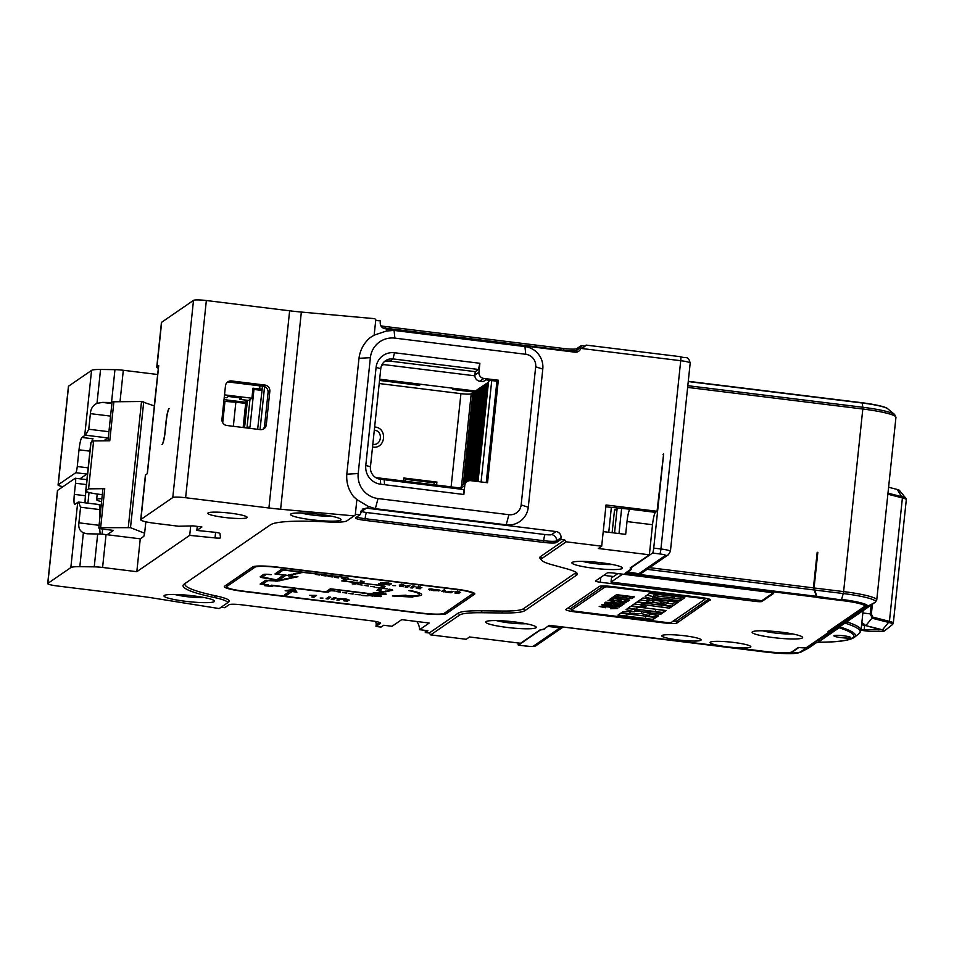 <?xml version="1.0" encoding="UTF-8"?>
<svg xmlns="http://www.w3.org/2000/svg" width="954" height="954" viewBox="0 0 954 954"><rect width="100%" height="100%" fill="white"/><g stroke="black" fill="none" stroke-linecap="round" stroke-linejoin="round"><path stroke-width="1.43" d="M839.365 626.909L829.575 631.727A86.361 10.709 6 0 0 828.68 631.56L864.968 606.625A26.14 3.244 -174 0 0 865.29 606.195A26.14 3.244 -174 0 0 846.281 601.044L818.878 597.657L816.827 596.369L814.072 587.962L817.816 552.366L817.173 552.294L813.428 587.879L649.579 567.666M864.813 605.48L864.741 606.124A25.4 3.148 -174 0 1 864.431 606.553L828.072 631.524A85.8 10.649 6 0 1 829.467 631.798L840.104 626.551L838.113 627.827L839.138 627.78A2.254 1.908 -72.5 0 0 840.569 627.16L838.888 627.172M843.67 635.793A8.467 1.049 6 0 1 850.765 637.582A8.467 1.049 6 0 1 841.034 637.606A8.467 1.049 6 0 1 833.927 635.805A8.467 1.049 6 0 1 843.67 635.793M838.113 627.827L818.103 642.233A2.254 1.503 89.6 0 0 818.353 642.257A2.254 1.503 89.6 0 0 818.604 642.221M816.91 642.495L805.987 647.933A85.8 10.649 6 0 1 798.367 647.432L791.892 651.88A22.574 2.802 -174 0 1 766.193 651.558L549.277 625.335L759.766 651.32M814.704 643.843L808.336 648.183A38.53 4.782 -174 0 0 808.598 648.028L814.704 643.843L806.655 647.885M560.833 539.463L556.349 542.552A11.293 1.395 -174 0 1 543.494 542.397L364.953 520.359A11.293 1.395 -174 0 1 355.484 517.974A11.293 1.395 -174 0 1 355.615 517.783L360.016 514.766L362.58 509.102L366.408 508.148A45.16 5.605 6 0 1 367.815 508.315L556.051 531.545A5.641 5.545 -124.5 0 1 561.012 537.794L560.833 539.463L564.72 539.952L566.199 541.824L541.991 558.448A56.453 7 -174 0 0 541.657 560.308A56.453 7 -174 0 0 552.008 564.732L566.676 568.775A56.453 7 6 0 1 577.027 573.199A56.453 7 6 0 1 576.693 575.059L524.783 610.715A56.453 7 6 0 1 502.317 612.981L482.128 612.73A56.453 7 -174 0 0 459.673 614.996L430.707 634.887L466.196 639.275L469.535 636.974L520.55 643.27L540.131 629.819A33.867 4.198 -174 0 0 544.245 628.793L549.277 625.335M566.199 541.824L601.688 546.201L606.028 504.976L657.044 511.272L655.458 512.358A11.293 1.61 -83 0 0 652.524 524.712L649.364 554.787L630.141 568A33.867 4.198 -174 0 1 630.88 569.001A33.867 4.198 -174 0 1 630.463 569.574L625.073 573.271L818.484 597.49M649.364 554.787L598.349 548.502L601.688 546.201M864.741 606.124A25.4 3.148 -174 0 0 845.638 601.032L818.472 597.681M727.282 646.836A20.499 2.54 -174 0 0 750.619 647.122A20.499 2.54 -174 0 0 733.674 642.447A20.499 2.54 -174 0 0 710.336 642.161A20.499 2.54 -174 0 0 727.282 646.836M802.338 637.964A25.4 3.148 -174 0 0 802.648 637.546A25.4 3.148 -174 0 0 779.537 631.953A25.4 3.148 -174 0 0 752.432 631.81A25.4 3.148 -174 0 0 752.122 632.228A25.4 3.148 -174 0 0 775.232 637.821A25.4 3.148 -174 0 0 802.338 637.964M678.377 639.991A19.76 2.457 -174 0 0 701.107 639.943A19.76 2.457 -174 0 0 684.531 635.769A19.76 2.457 -174 0 0 661.802 635.817A19.76 2.457 -174 0 0 678.377 639.991M710.301 600.09A11.293 1.395 -174 0 0 710.444 599.899A11.293 1.395 -174 0 0 700.975 597.514L612.253 586.567A11.293 1.395 -174 0 0 599.398 586.412L565.972 609.379A11.293 1.395 -174 0 0 565.829 609.57A11.293 1.395 -174 0 0 575.298 611.955L664.02 622.902A11.293 1.395 -174 0 0 676.875 623.057L710.348 599.696M600.758 577.397L600.245 582.238L755.508 601.39L755.663 599.935M600.245 582.238A5.641 0.704 6 0 1 595.511 581.046A5.641 0.704 6 0 1 595.582 580.95L607.197 572.972A5.641 0.704 6 0 1 613.625 573.056L768.876 592.207A5.641 0.704 6 0 1 773.611 593.4A5.641 0.704 6 0 1 773.551 593.495L761.936 601.473A5.641 0.704 6 0 1 755.508 601.39M604.156 569.228A25.4 3.148 6 0 1 571.935 562.812A25.4 3.148 6 0 1 590.24 561.703A25.4 3.148 6 0 1 622.461 568.119A25.4 3.148 6 0 1 604.156 569.228M496.831 625.86A25.4 3.148 6 0 1 485.705 622.032A25.4 3.148 6 0 1 500.242 620.708A25.4 3.148 6 0 1 526.87 623.88A25.4 3.148 6 0 1 536.231 627.35A25.4 3.148 6 0 1 522.685 628.71A25.4 3.148 6 0 1 496.831 625.86M798.868 647.468L792.38 651.999A22.574 2.802 6 0 1 766.682 651.677L763.283 651.2M763.272 651.26L760.517 651.391L765.525 652.011A29.777 3.697 -174 0 0 799.428 652.441L806.643 647.933M805.88 648.004A86.361 10.709 6 0 1 798.868 647.539M584.838 346.063L586.221 345.109L584.933 346.195M668.384 554.751L670.4 551.388A11.293 1.395 -174 0 0 660.931 548.991A4.52 0.644 97 0 1 659.763 553.94A6.773 0.835 -174 0 1 665.367 555.478A4.52 4.436 55.5 0 0 668.384 554.751L641.815 572.996A4.52 4.436 -124.5 0 1 638.786 573.736L627.195 571.816M816.672 596.906L813.428 587.879M627.148 572.293L631.023 569.633A34.427 4.269 -174 0 0 631.441 569.061A34.427 4.269 -174 0 0 630.713 568.047L652.56 553.046A4.52 0.644 -83 0 0 653.728 548.109L663.626 453.961L657.044 511.272M663.018 454.378L663.626 453.961M394.896 338.133L394.074 330.43L524.938 346.576A20.32 19.951 55.5 0 1 542.79 369.091L528.277 507.242L521.158 504.94L535.683 366.789A11.293 11.09 55.5 0 0 525.761 354.28L394.896 338.133A22.574 22.169 55.5 0 0 370.379 357.678L358.203 473.542A22.574 22.169 55.5 0 0 378.034 498.56L508.899 514.707A11.293 11.09 55.5 0 0 521.158 504.94M394.074 330.43L386.453 331.002L374.159 335.164L370.259 337.537C363.856 343.011 360.099 349.927 358.99 358.31L370.379 357.678M301.345 312.053L280.619 509.245A45.16 5.605 6 0 1 268.909 507.993L289.634 310.801A45.16 5.605 -174 0 0 301.345 312.053L374.827 318.696L376.389 320.52A45.16 5.605 6 0 1 380.396 320.914L380.217 322.583C380.205 325.982 381.886 328.057 385.261 328.784A45.16 5.605 6 0 1 386.668 328.951L574.904 352.169A5.641 5.545 -124.5 0 0 581.034 347.28L581.213 345.61L585.088 346.099L582.023 348.532L680.727 360.707A11.293 1.395 6 0 1 690.195 363.104C688.12 355.186 686.188 358.835 680.572 356.713A4.52 0.644 97 0 1 680.727 360.707L660.931 548.991L653.728 548.109M358.203 473.542L346.815 474.174C346.171 482.414 348.425 489.879 353.54 496.569L356.879 499.598L368.029 506.264L375.339 508.685L506.204 524.831A20.32 19.951 55.5 0 0 528.277 507.242M498.322 380.229L487.542 482.736L470.918 480.673A5.641 5.545 55.5 0 0 464.777 485.562L463.847 494.482L380.67 484.215A16.933 16.623 -124.5 0 1 365.787 465.457L376.091 367.409A16.933 16.623 -124.5 0 1 394.491 352.753L479.886 363.283L478.944 372.203A5.641 5.545 55.5 0 0 483.905 378.452L498.322 380.229L496.915 381.195L486.254 482.569M346.815 474.174L358.99 358.31M280.619 509.245L354.101 515.887L356.009 514.373A45.16 5.605 -174 0 1 360.016 514.766M289.634 310.801L206.35 300.522L185.625 497.726L268.909 507.993M231.595 380.944L264.866 385.058A5.641 5.545 -124.5 0 1 269.827 391.307L266.321 424.733A5.641 5.545 -124.5 0 1 260.192 429.622L226.921 425.508A5.641 5.545 -124.5 0 1 221.96 419.259L225.466 385.833A5.641 5.545 -124.5 0 1 231.595 380.944L229.842 382.16A5.641 5.545 -124.5 0 0 227.004 382.554M185.625 497.726A11.293 1.395 -174 0 0 172.781 497.559L193.507 300.367A11.293 1.395 6 0 1 206.35 300.522M147.238 473.756L158.591 365.787A11.293 1.395 6 0 1 158.722 365.597L156.969 366.813A16.933 2.099 -174 0 0 156.766 367.087A16.933 2.099 -174 0 0 158.34 368.172M193.507 300.367L161.655 322.249A16.933 2.099 -174 0 0 161.441 322.524L156.766 367.087M80.553 507.218L78.574 502.042L99.228 504.547L99.896 509.603L80.553 507.218L78.92 522.816C78.228 527.61 79.719 530.949 83.38 532.809L87.017 533.775L97.69 533.99A11.293 1.395 6 0 1 106.049 534.598L140.262 538.819L136.816 571.684L189.703 535.361L215.02 537.925A5.641 0.704 6 0 0 220.541 537.806A5.641 0.704 6 0 0 220.541 537.782L219.957 533.501A5.641 0.704 6 0 0 214.245 532.213L196.846 530.448L201.926 526.966L193.054 525.869L178.756 526.25L154.918 523.305A16.933 2.099 6 0 1 140.715 519.727A16.933 2.099 6 0 1 140.93 519.441L172.781 497.559M140.715 519.727L145.402 475.164A16.933 2.099 6 0 1 145.604 474.877L147.369 473.673L158.722 365.597M169.24 408.515A11.293 1.61 -83 0 0 166.306 420.869L165.137 432.007A11.293 1.61 97 0 1 162.204 444.361L162.025 444.481A11.293 1.61 -83 0 0 164.959 432.126L166.127 420.988A11.293 1.61 97 0 1 169.061 408.634L169.24 408.515M157.684 374.385L154.238 405.915M196.846 530.448L197.275 526.393M189.703 535.361L190.693 525.928M140.262 538.819L143.78 536.41L144.638 533.238L130.507 527.669L100.647 527.669A5.641 0.704 -174 0 0 98.799 527.991A5.641 0.704 -174 0 0 103.533 529.184L113.431 530.412L107.134 534.729M145.831 521.802L144.638 533.238M154.369 405.963L141.514 401.503L113.884 401.777A5.641 0.704 6 0 0 112.035 402.099L107.969 440.796M143.732 401.777L130.507 527.669M228.829 601.736A40.08 4.973 -174 0 0 228.936 601.652A40.08 4.973 -174 0 0 215.485 595.785L214.209 597.502A38.387 4.758 -174 0 1 227.088 603.119A38.387 4.758 -174 0 1 226.98 603.202L219.17 608.569L151.686 597.812A45.16 5.605 6 0 0 140.441 596.226L57.168 585.959A11.293 1.395 -174 0 1 47.7 583.574L57.478 490.547A11.293 1.395 6 0 1 57.61 490.356L75.211 478.264A5.641 0.811 -83 0 1 75.318 478.24L86.409 479.6A5.641 0.811 97 0 1 86.766 481.15M379.549 622.449L376.162 624.775A5.641 5.545 55.5 0 0 375.494 621.448M376.162 624.775L375.983 626.444L381.04 627.076L383.675 625.264L392.034 626.289L401.717 619.647L429.24 623.034L419.557 629.688L427.917 630.713L425.281 632.526L429.217 633.015L430.707 634.887M425.234 630.391A22.574 22.169 -124.5 0 1 425.281 632.526M548.359 625.967L544.841 628.376M548.311 626.444L559.962 627.887A4.52 4.436 55.5 0 0 563.11 627.064M759.634 651.045L760.517 651.391L759.634 651.045M581.213 345.61L576.717 348.699A11.293 1.395 6 0 1 563.874 348.532L385.321 326.506A11.293 1.395 6 0 1 380.884 325.839M680.488 356.736A4.52 0.644 97 0 1 680.572 356.713L586.221 345.109M603.226 531.605L625.669 534.371L627.016 521.564A11.293 1.61 97 0 1 629.95 509.209L605.838 506.812M618.979 533.548L621.591 508.756M611.359 507.492L608.747 532.284M243.139 427.511L245.774 402.445M246.156 400.155L245.929 402.326L244.558 403.28L235.865 402.206L233.336 426.307M379.525 380.431L419.438 385.344L419.867 384.152M452.84 388.218L452.709 389.459L473.78 392.058M404.878 481.174L405.367 479.29L405.164 481.21M436.467 485.073L436.765 482.283L403.745 478.216M475.354 390.997L379.656 379.191M433.998 484.763L434.201 482.843L405.367 479.29M617.083 508.196A51.933 7.405 97 0 1 614.805 509.961A51.933 7.405 97 0 1 614.531 509.889L612.122 532.702M614.543 533L617.155 508.208M496.915 381.195L485.824 379.835L483.177 381.648L479.85 381.23A5.641 5.545 55.5 0 1 474.901 374.982L475.247 371.643L389.852 361.101A11.293 11.09 55.5 0 0 383.973 361.995M467.126 481.591L463.084 484.382A5.641 5.545 55.5 0 0 460.734 488.341L464.777 485.562M460.651 489.152L460.734 488.341M474.877 375.828L383.544 364.559L381.373 366.062M382.029 364.583A5.641 5.545 -124.5 0 1 383.544 364.559M375.721 477.572L460.77 488.066M478.037 481.555L488.484 382.149L489.438 380.276M481.078 481.937L491.727 380.563M488.448 382.53L487.232 382.995L476.893 481.412M487.196 383.377L485.98 383.83L475.748 481.269M485.944 384.212L484.727 384.677L474.591 481.138M484.692 385.058L483.475 385.523L473.446 480.995M483.439 385.905L482.223 386.37L472.302 480.852M482.187 386.74L480.971 387.205L471.145 480.709M480.935 387.586L479.719 388.051L469.988 480.637M479.683 388.433L478.467 388.898L468.808 480.828M478.431 389.28L477.215 389.745L467.591 481.317M477.179 390.114L475.963 390.58L466.339 482.14M475.927 390.961L474.71 391.426L465.087 482.998M474.675 391.808L473.458 392.273L463.835 483.857M473.422 392.654L471.228 393.775A9.027 1.121 6 0 1 460.925 393.644L379.203 383.532M436.717 485.097L436.765 482.283M437.027 482.104L403.769 477.99L403.459 480.995M374.636 426.987L374.886 427.01C387.813 427.988 385.583 449.274 372.775 447.068L372.525 447.032M463.298 484.227L472.922 392.631M464.55 483.368L474.174 391.784M465.802 482.509L475.426 390.949M467.055 481.651L476.678 390.103M468.295 480.995L477.93 389.256M469.487 480.685L479.182 388.409M470.656 480.649L480.434 387.574M471.801 480.792L481.687 386.728M472.957 480.935L482.939 385.881M474.102 481.066L484.191 385.034M475.247 481.21L485.443 384.2M476.404 481.353L486.695 383.353M477.549 481.496L487.947 382.506M372.787 444.302C381.815 445.947 383.413 430.779 374.266 430.182M379.561 380.169L419.76 385.13M223.844 401.312L235.865 402.206M245.929 402.326L224.023 399.631M222.723 422.753L224.965 401.455M244.558 427.69L247.432 400.31M262.04 390.448L253.955 389.447L252.75 390.281M262.493 386.191L257.64 429.3M253.955 389.447L250.091 426.211A5.641 5.545 -124.5 0 1 249.447 428.286M252.882 389.041L259.679 389.876A9.027 1.121 -174 0 0 262.076 390.138M224.25 397.448L226.48 397.723L228.328 396.459L241.636 398.092L239.788 399.368L248.66 400.453L251.916 398.223L252.965 388.195L259.619 389.017L259.953 385.869M262.195 389.053L259.619 389.017M224.524 394.849L251.916 398.223M239.788 399.368L239.943 397.89M264.866 385.058L263.113 386.263L229.842 382.16M263.113 386.263A5.641 5.545 -124.5 0 1 268.074 392.511L264.556 425.937A5.641 5.545 55.5 0 1 263.03 429.217M246.967 427.988L249.96 399.571M452.709 389.459L453.126 388.254M474.102 391.832L453.031 389.232M376.091 367.409L380.765 368.697L370.462 466.744A11.293 11.09 -124.5 0 0 380.372 479.254L463.549 489.509L463.847 494.482M380.765 368.697A11.293 11.09 -124.5 0 1 393.024 358.931L478.419 369.46L479.886 363.283M475.247 371.643L478.419 369.46M157.541 374.493L123.316 370.271A11.293 1.395 6 0 0 114.957 369.651L100.552 369.472A22.574 2.802 6 0 0 91.56 370.39L68.569 386.179A11.293 1.395 6 0 0 68.426 386.37L58.063 484.966A11.293 1.395 -174 0 0 62.988 486.659M111.988 402.528A11.293 1.395 6 0 0 111.511 402.528L102.424 402.409L96.986 403.339L100.552 369.472M113.884 401.777L109.782 440.772L93.611 440.939L90.964 442.751L85.932 490.654A15.801 1.956 -174 0 0 85.741 490.916A15.801 1.956 -174 0 0 99.001 494.267L102.305 494.673M85.741 490.916L90.773 443.014A15.801 1.956 6 0 1 90.964 442.751M141.514 401.503L128.289 527.395M85.932 490.654L88.579 488.842L104.749 488.675A5.641 0.704 6 0 0 102.901 488.997L98.799 527.991M88.579 488.842L93.611 440.939M102.638 529.065L102.09 534.204M100.444 512.405L99.848 512.334M99.848 512.119L100.468 512.167M100.766 509.257L99.908 509.126M99.538 505.024A16.933 2.099 6 0 1 101.207 505.143M101.565 501.661A16.933 2.099 6 0 1 96.628 499.622A16.933 2.099 6 0 1 101.887 498.656M101.064 506.479A6.773 0.835 -174 0 0 99.788 506.467M99.872 507.695A6.773 0.835 -174 0 0 100.909 507.898M85.824 491.978L88.293 492.288M79.981 478.813L86.886 474.066L75.795 472.695L58.206 484.787A11.293 1.395 -174 0 0 58.063 484.966M75.795 472.695A5.641 0.811 -83 0 0 77.262 466.518L79.015 449.811A11.293 1.61 97 0 1 81.949 437.457L84.715 435.561A22.574 2.802 -174 0 1 85.598 435.203L88.746 429.24L108.923 431.721M87.768 471.622A5.641 0.811 97 0 1 86.886 474.066M81.949 437.457L93.039 438.828A11.293 1.61 -83 0 0 91.608 442.31M108.315 437.504L103.807 440.831M110.557 416.123L90.391 413.642L88.746 429.24M90.391 413.642C90.713 408.717 92.92 405.283 96.986 403.339M99.633 528.456L100.194 534.073M99.896 509.603L99.729 519.203M83.38 532.809L79.826 566.676L94.231 566.855L97.69 533.99M78.574 502.042A22.574 2.802 -174 0 0 77.691 502.412L74.925 504.308A11.293 1.61 97 0 1 74.71 504.368A11.293 1.61 97 0 1 74.34 494.375L85.431 495.746A11.293 1.61 -83 0 0 85.097 502.806M79.826 566.676A22.574 2.802 -174 0 0 70.834 567.582L47.843 583.383A11.293 1.395 -174 0 0 47.7 583.574M85.896 491.238L85.431 495.746M75.318 478.24A5.641 0.811 -83 0 1 75.509 483.237L74.34 494.375M214.209 597.502A90.32 11.21 6 0 1 183.907 584.277A90.32 11.21 6 0 1 184.158 584.098L270.471 524.807A90.32 11.21 6 0 1 327.031 521.91A31.613 3.923 -174 0 0 346.815 520.884L354.101 515.887M136.816 571.684L102.591 567.463A11.293 1.395 -174 0 0 94.231 566.855M340.721 520.133A25.4 3.148 6 0 1 313.616 519.99A25.4 3.148 6 0 1 290.505 514.409A25.4 3.148 6 0 1 290.815 513.979A25.4 3.148 6 0 1 317.921 514.123A25.4 3.148 6 0 1 341.031 519.715A25.4 3.148 6 0 1 340.721 520.133M185.314 601.27A25.4 3.148 -174 0 0 214.543 601.199A25.4 3.148 -174 0 0 193.233 595.833A25.4 3.148 -174 0 0 164.016 595.892A25.4 3.148 -174 0 0 185.314 601.27M244.164 515.732A19.76 2.457 6 0 1 247.158 517.39A19.76 2.457 6 0 1 227.255 517.76A19.76 2.457 6 0 1 207.865 513.252A19.76 2.457 6 0 1 220.624 512.298A19.76 2.457 6 0 1 242.173 515.196A19.76 2.457 -174 0 1 244.164 515.732M564.72 539.952L540.501 556.576A58.146 7.215 -174 0 0 540.155 558.484L541.657 560.308M575.87 572.245A54.76 6.797 6 0 1 575.202 573.175L523.293 608.831A54.76 6.797 6 0 1 501.506 611.037L481.317 610.787A58.146 7.215 -174 0 0 458.182 613.124L429.217 633.015M375.983 626.444L380.479 623.367A11.293 1.395 -174 0 0 380.61 623.177A11.293 1.395 -174 0 0 371.142 620.792L241.946 604.848A11.293 1.395 -174 0 0 229.103 604.693L224.703 607.71A45.16 5.605 -174 0 1 221.185 607.185M215.485 595.785A88.627 10.995 6 0 1 185.195 583.383M474.52 594.259A22.574 2.802 -174 0 0 474.794 593.889A22.574 2.802 -174 0 0 455.857 589.107L278.425 567.225A22.574 2.802 -174 0 0 252.715 566.903L224.56 586.245A22.574 2.802 -174 0 0 224.285 586.615A22.574 2.802 -174 0 0 243.222 591.397L420.666 613.279A22.574 2.802 -174 0 0 446.365 613.601L474.52 594.259L474.603 593.46M375.339 508.685L378.034 498.56M416.826 621.507A14.107 13.857 -124.5 0 1 419.557 629.688M472.564 593.543L473.601 592.828M225.716 585.446A22.574 2.802 -174 0 0 226.647 585.839M472.683 592.434L472.552 593.65A20.32 2.516 -174 0 1 472.302 593.984L444.147 613.327A20.32 2.516 -174 0 1 421.012 613.04L243.58 591.146A20.32 2.516 -174 0 1 226.539 586.853A20.32 2.516 -174 0 1 226.778 586.507L254.933 567.177L255.028 566.271M472.552 593.65A20.32 2.516 -174 0 0 455.511 589.345L278.067 567.463A20.32 2.516 -174 0 0 254.933 567.177M296.921 592.16L294.858 589.19L285.174 590.705L289.825 591.277L284.495 594.95L286.713 595.213L292.043 591.552L296.921 592.16M408.622 595.964L405.736 595.177L392.38 595.976L412.855 597.109L409.97 596.322A29.24 3.625 -174 0 0 421.656 594.664A29.24 3.625 -174 0 0 410.172 590.514L408.813 590.598A26.986 3.351 -174 0 1 419.414 594.425A26.986 3.351 -174 0 1 408.622 595.964M313.866 597.252L316.513 595.439L309.418 595.356L313.89 595.582L311.827 597.001L313.866 597.252L314.069 595.308M320.246 598.039L322.941 598.075L320.246 598.039M389.828 584.993L381.672 583.979L391.402 583.884L386.954 582.739L380.789 582.596L389.315 583.621L378.523 583.848L389.828 584.993M391.426 583.705L390.532 583.347M388.803 583.001L389.315 583.621M392.845 585.613L395.54 585.649L392.845 585.613M403.482 586.686L401.598 586.4L402.791 585.494L405.104 585.577L403.041 585.327L403.709 584.862L399.261 585.064L400.763 585.243L399.523 586.293L403.482 586.686M401.598 586.4L401.837 584.766M407.465 585.577L409.874 585.577L407.465 585.577M405.2 587.139L407.239 587.39L409.147 586.078L407.108 585.828L405.2 587.139M410.303 587.771L412.343 588.022L414.978 586.209L412.939 585.959L410.303 587.771M420.261 588.761L418.377 588.463L421.883 587.64L419.832 587.39L420.499 586.937L416.051 587.127L417.542 587.318L416.302 588.368L420.261 588.761M418.591 586.209L418.615 586.829M428.62 589.25L433.271 590.633L439.937 590.621L431.268 588.94L428.62 589.25L429.431 589.954L429.527 588.988M439.973 590.323L439.067 589.942M449.251 592.565L451.075 592.792L452.983 591.48L446.067 591.993L443.98 591.504L445.256 590.526L443.216 590.276L441.845 591.313L449.251 592.565M444.206 589.25L444.29 590.407M459.017 593.543L457.145 593.245L458.337 592.351L460.639 592.422L458.588 592.172L459.256 591.718L454.808 591.909L456.31 592.1L455.07 593.149L459.017 593.543M457.145 593.245L457.371 591.611M326.077 598.766L328.116 599.017L330.764 597.204L328.713 596.954L326.077 598.766M333.566 597.848L335.975 597.848L333.566 597.848M331.3 599.41L333.34 599.661L335.248 598.349L333.208 598.098L331.3 599.41M336.941 600.102L344.835 598.921L337.048 598.563L338.598 598.957L336.941 600.102M347.65 601.187L345.777 600.901L346.97 599.994L349.271 600.078L347.22 599.827L347.888 599.362L343.44 599.565L344.943 599.744L343.702 600.793L347.65 601.187M345.777 600.901L346.016 599.267M301.631 571.995L281.347 569.514L274.943 573.95L283.6 575.071L275.599 580.569L265.701 580.27L260.168 584.075L265.82 584.766L264.532 585.649L272.081 586.579L273.357 585.696L322.595 591.778A5.533 0.692 -174 0 0 328.892 591.85L330.621 590.669L334.985 591.027L330.978 590.419L332.576 589.322L368.28 593.734A5.533 0.692 -174 0 0 374.576 593.805L376.21 593.734A10.387 1.288 -174 0 0 379.287 594.199A11.973 1.479 -174 0 1 378.309 594.592L380.002 594.914A14 1.741 -174 0 0 381.302 594.437L385.988 594.414A10.613 1.312 -174 0 0 386.12 594.247A10.613 1.312 -174 0 0 384.367 593.316L381.862 592.625A14 1.741 -174 0 0 382.936 592.088A14 1.741 -174 0 0 379.358 590.526L382.399 588.439L387.3 588.88L382.471 588.391L384.963 586.674A5.533 0.692 -174 0 0 385.034 586.591A5.533 0.692 -174 0 0 380.396 585.422L344.68 581.01L347.292 579.209L351.943 579.627L347.554 579.042L348.353 578.482A5.533 0.692 -174 0 0 348.425 578.398A5.533 0.692 -174 0 0 343.786 577.218L301.631 571.995M360.588 581.976L358.978 582.345L362.997 582.345L360.588 581.976M389.399 590.24L387.789 590.598L391.498 590.562L389.399 590.24M369.925 594.581L367.254 595.177L370.534 595.69A10.387 1.288 -174 0 0 372.668 596.095L373.479 595.916A8.133 1.014 -174 0 1 372.37 595.701L370.903 595.153L371.714 594.974A14 1.741 -174 0 0 372.358 595.01L371.488 594.688A11.973 1.479 -174 0 1 369.925 594.581M360.648 580.95L363.808 582.167A5.533 0.692 -174 0 0 364.178 581.964A5.533 0.692 -174 0 0 360.648 580.95M360.147 594.843L355.15 594.39L360.147 594.843M380.622 595.701L377.212 594.724A11.973 1.479 -174 0 1 373.515 594.783L374.385 595.093A14 1.741 -174 0 0 377.271 595.117L381.135 595.976A10.613 1.312 -174 0 0 380.622 595.701M380.658 596.667A10.613 1.312 -174 0 0 381.35 596.286A10.613 1.312 -174 0 0 381.361 596.274L379.108 596.071A8.359 1.037 -174 0 1 378.559 596.345L374.767 596.405A10.387 1.288 -174 0 0 375.292 596.477L380.706 596.214M392.309 590.383A5.533 0.692 -174 0 0 392.666 590.18A5.533 0.692 -174 0 0 389.399 589.202L388.588 589.381L390.21 590.061L392.356 589.906M361.435 595.344A5.533 0.692 -174 0 0 368.542 595.678L361.435 595.344M389.089 591.098L385.38 591.134L389.089 591.098M386.668 591.635L382.959 591.683L386.668 591.635M357.428 580.759L353.23 580.127L357.464 580.461M353.052 594.068L348.854 593.436L353.087 593.77M346.767 593.114L342.569 592.482L346.791 592.816M340.471 592.16L336.285 591.528L340.506 591.862M265.653 574.821L262.433 577.075L275.551 579.662L265.868 578.267A6.773 0.835 -174 0 1 260.192 576.836A6.773 0.835 -174 0 1 260.263 576.717L263.435 574.546A6.773 0.835 -174 0 1 271.151 574.642L265.713 574.272M294.583 589.608L295.203 589.691M286.713 595.213L286.915 593.281M294.547 589.238L294.381 591.563L288.502 590.836L293.343 590.073L293.415 589.417M288.502 590.836L288.573 590.168M293.343 590.073L294.381 591.563M419.498 593.579A29.24 3.625 -174 0 0 420.356 593.4M399.01 596.035L405.939 595.63L409.457 596.62L399.058 595.57M409.457 596.62L409.528 595.964M402.791 585.494L402.862 584.814M407.239 587.39L407.394 585.863M412.343 588.022L412.533 586.233M419.581 587.569L419.641 586.889M430.719 589.512L437.826 590.383L431.172 590.013M437.373 589.572L437.826 590.383M451.075 592.792L451.23 591.265M458.337 592.351L458.409 591.671M328.116 599.017L328.307 597.228M333.34 599.661L333.495 598.134M338.968 600.352L339.147 598.587M340.626 599.207L340.709 598.468M346.97 599.994L347.041 599.315M347.673 577.957L347.554 579.042M347.399 579.245L347.542 577.921M347.435 577.885L347.292 579.209M344.68 581.01L345.265 578.541L341.46 578.041L344.907 578.792L341.782 580.938L380.074 585.374M345.908 577.54L345.813 578.172L346.541 577.671M382.626 586.483L382.471 588.391M382.649 586.209L382.399 588.439M379.358 590.526L379.561 588.57M381.862 592.625L381.994 591.337M380.002 594.914L380.097 594.02M375.113 593.436L375.208 592.541M331.145 588.868L330.978 590.419M330.823 588.821L330.621 590.669M272.081 586.579L272.212 585.279M277.876 579.006L277.674 580.938L280.846 580.521L278.747 580.199L286.164 575.107L277.232 574.165L283.219 570.039L343.13 577.146M383.961 593.197L383.878 594.008A8.359 1.037 -174 0 1 383.77 594.151L381.338 594.151A8.133 1.014 -174 0 1 377.712 593.674L375.959 592.863A14 1.741 -174 0 0 380.694 592.792L382.578 592.828M380.694 592.792L380.777 592.076M383.878 594.008A8.359 1.037 -174 0 0 382.53 593.281M345.849 578.112L343.106 577.42M322.595 591.778L326.34 591.54L330.37 588.773L368.638 593.495L372.358 593.531L373.885 592.494A11.973 1.479 -174 0 0 380.908 591.874A11.973 1.479 -174 0 0 376.997 590.347L380.229 588.117L376.007 587.473L380.61 587.867L382.781 586.352L380.038 585.661M322.619 591.492L271.496 585.184L270.232 586.054L267.12 585.673L268.384 584.802L262.732 584.098L267.8 580.628L277.674 580.938M289.277 575.536L286.82 575.381L289.3 575.262M296.145 577.11L294.047 576.788L295.823 576.395L297.91 576.717L296.145 577.11L296.217 576.454M355.389 584.039L352.169 583.86L355.401 583.908M292.639 576.323L288.716 576.013L292.675 575.918M357.953 584.432L362.138 585.064L357.953 584.432M364.237 585.386L368.435 586.018L364.237 585.386M370.534 586.34L374.719 586.972L370.534 586.34M358.167 583.419L354.149 583.419L358.167 583.419M338.563 577.897L334.365 577.265L338.587 577.599M332.266 576.943L328.081 576.311L332.302 576.645M325.982 575.989L321.784 575.357L326.018 575.691M319.697 575.035L315.5 574.403L319.721 574.737M302.12 572.674L298.411 572.722L302.12 572.674M299.699 573.211L295.99 573.259L299.699 573.211M297.29 573.748L293.582 573.795L297.29 573.748M294.869 574.296L291.161 574.332L294.869 574.296M292.449 574.833L288.74 574.868L292.449 574.833M295.346 577.289L291.638 577.325L295.346 577.289M292.926 577.826L289.217 577.874L292.926 577.826M290.505 578.362L286.796 578.41L290.505 578.362M288.096 578.899L284.387 578.947L288.096 578.899M285.675 579.448L281.967 579.483L285.675 579.448M283.255 579.984L279.558 580.02L283.255 579.984M278.95 578.267L278.747 580.199M279.236 580.879L279.295 580.282M278.234 578.756L278.031 580.7M277.256 579.424L277.054 581.368M275.837 581.213L275.921 580.342M262.732 584.098L262.934 582.167M267.12 585.673L267.227 584.659M356.557 583.788L356.617 583.192M300.51 573.032L300.57 572.436M295.668 574.117L295.74 573.521M293.26 574.654L293.319 574.058M290.839 575.19L290.898 574.594M293.725 577.647L293.796 577.051M291.316 578.184L291.375 577.587M286.486 579.269L286.546 578.673M284.065 579.805L284.125 579.209M281.645 580.342L281.716 579.746M361.387 582.703L361.459 582.107M389.888 590.92L389.947 590.323M370.534 595.69L370.653 594.64M369.782 595.403L369.866 594.592M369.353 595.499L369.436 594.688M379.024 595.785L379.096 595.129M387.467 591.456L387.539 590.86M385.058 591.993L385.118 591.397M301.142 512.966A18.627 2.313 -174 0 0 330.919 516.09M174.654 594.449A18.627 2.313 -174 0 0 204.43 597.586M540.679 629.759L518.463 645.154A4.52 0.644 -83 0 1 518.38 645.178A4.52 0.644 -83 0 1 518.105 642.96M540.668 629.902A34.427 4.269 -174 0 0 544.794 628.865M817.173 552.294L817.793 552.557M762.759 630.797A18.627 2.313 -174 0 0 792.535 633.921M708.87 599.005L677.101 620.827A11.293 1.395 6 0 1 672.904 621.281M571.553 609.129A11.293 1.395 6 0 1 567.63 608.235M603.596 585.959L571.744 607.829A5.641 0.704 -174 0 0 571.684 607.925A5.641 0.704 -174 0 0 571.732 608.032M700.093 598.122L611.371 587.175A5.641 0.704 -174 0 0 604.943 587.092L571.518 610.059A5.641 0.704 -174 0 0 571.446 610.155A5.641 0.704 -174 0 0 576.18 611.347L664.902 622.294A5.641 0.704 -174 0 0 671.33 622.378L704.756 599.41A5.641 0.704 -174 0 0 704.827 599.315A5.641 0.704 -174 0 0 700.093 598.122L700.164 597.419M619.098 602.284C633.575 602.558 602.034 598.85 614.412 601.736L608.02 600.412L617.679 600.483L626.516 602.487L619.289 602.689L622.926 602.117L623.022 601.282M611.526 600.042L611.442 600.829L614.412 601.736M663.173 612.54L666.095 610.536L630.94 606.195L628.03 608.199L663.173 612.54L663.543 610.226M645.119 596.477L649.662 593.34L684.817 597.681L680.011 600.972L680.238 598.742L682.265 597.359M645.119 596.453C645.309 597.18 647.814 597.943 652.631 598.754L652.87 596.524L653.872 596.644M680.011 600.972L669.052 600.781L652.631 598.754M678.127 602.272L642.948 597.943L637.248 601.855L650.342 603.477L651.725 602.523L646.848 601.914L649.102 600.364L654.086 600.984L652.119 602.344L660.108 603.322L662.076 601.974L667.955 602.701L665.701 604.24L659.929 603.536L658.546 604.49L672.403 606.195L678.127 602.272M671.95 606.505L636.771 602.189L631.405 605.873L644.499 607.483L646.013 606.446L641.124 605.85L642.96 604.586L669.541 608.163L671.95 606.505M661.11 614.042L662.803 612.885L654.599 611.872L643.521 612.11L635.209 610L635.877 609.546L627.672 608.533L626.015 609.666L634.434 611.824L623.117 611.562L621.364 612.778L629.676 613.804L641.35 613.553L649.137 615.616L648.422 616.117L656.626 617.119L658.403 615.902L650.079 613.768L661.11 614.042L661.253 612.695M653.144 619.432L656.054 617.429L620.899 613.088L618.001 615.08L653.144 619.432L653.514 617.107M610.465 608.306C625.073 608.521 592.672 604.812 605.647 607.758L599.195 606.434L608.843 606.505L617.727 608.497L610.643 608.724L614.293 608.127L614.376 607.34M602.57 606.064L602.487 606.804L605.647 607.758M601.819 604.908L619.456 607.078L601.819 604.908M620.732 606.195L622.211 605.182L604.359 602.976L611.097 604.466L601.795 604.741L614.936 606.136L620.732 606.195L620.863 605.015M611.097 604.466L610.429 604.657M634.327 596.858L616.582 594.676L614.436 596.155L617.31 596.5L618.967 595.368L623.737 595.952L622.235 596.989L625.12 597.335L626.623 596.31L630.94 596.846L629.366 597.931L632.24 598.289L634.327 596.858M614.078 596.393L612.253 597.645L615.127 598.003L616.463 597.085L631.822 598.575L614.078 596.393M629.712 600.03L611.967 597.836L609.821 599.315L612.706 599.672L614.352 598.54L619.122 599.124L617.632 600.149L620.517 600.507L622.008 599.482L626.337 600.018L624.751 601.103L627.637 601.461L629.712 600.03M624.715 603.465L605.48 602.201L620.458 604.049L619.563 604.669L622.437 605.027L624.715 603.465M657.747 609.618L663.4 610.31M655.565 611.12L655.708 609.749M636.819 608.807L637.01 606.947M636.235 609.201L636.592 606.899M630.821 606.279L636.473 606.982M669.052 600.781L669.195 599.374M673.393 598.873L680.238 598.742M646.943 595.201L652.87 596.524M654.062 594.95L655.97 593.591M654.05 594.914L653.812 597.144L657.127 597.908L672.606 599.41L674.49 598.11L655.732 595.809L653.836 597.121L654.074 594.891M655.732 595.809L655.911 594.115M674.49 598.11L674.633 596.787M672.403 606.195L672.642 603.965L675.575 601.95M667.096 603.286L672.642 603.965M667.955 602.701L668.086 601.402M662.076 601.974L662.207 600.674M660.108 603.322L661.146 600.543M654.158 600.328L660.335 601.092M654.086 600.984L654.229 599.696M649.102 600.364L649.269 598.718M646.848 601.914L647.086 599.684L648.613 598.647M650.342 603.477L650.449 602.368M640.039 599.947L646.967 600.805M669.541 608.163L669.744 606.243M661.706 606.899L661.849 605.551M642.96 604.586L643.127 602.964M641.124 605.85L641.362 603.62L642.436 602.88M644.499 607.483L644.618 606.279M634.195 603.954L641.231 604.824M650.079 613.768L650.234 612.253M656.626 617.119L656.805 615.497M649.316 613.971L652.286 614.328M649.137 615.616L649.376 613.386L644.618 612.134M641.35 613.553L641.553 611.609M630.367 613.327L630.534 611.729M634.505 611.18L640.337 611.299M629.676 613.804L629.902 611.717M634.434 611.824L634.672 609.594L633.206 609.212M647.718 616.511L653.371 617.202M645.536 618.013L645.679 616.642M626.79 615.7L626.981 613.839M626.206 616.093L626.563 613.792M620.792 613.172L626.444 613.863M613.505 605.313L618.943 605.182L613.494 605.063L613.589 604.12M632.24 598.289L632.419 596.632M625.12 597.335L625.287 595.749M617.31 596.5L617.488 594.783M615.127 598.003L615.282 596.536M627.637 601.461L627.804 599.792M620.517 600.507L620.684 598.921M612.706 599.672L612.885 597.955M622.437 605.027L622.628 603.202M603.751 575.334L613.541 576.538M761.936 601.473L762.019 600.579A5.641 0.704 6 0 1 761.733 600.686L611.025 582.095L622.58 574.153M762.019 600.579L773.038 593.018M611.025 582.095L611.454 577.969L617.858 573.581M582.572 561.369A18.627 2.313 -174 0 0 612.349 564.494M496.342 620.589A18.627 2.313 -174 0 0 526.119 623.725M861.057 630.2A9.027 1.121 -174 0 0 872.373 631.333L881.46 631.298A9.027 1.121 -174 0 0 884.489 630.904A9.027 1.121 -174 0 0 882.498 629.819L865.874 625.597L879.803 629.628L861.116 629.652M864.324 625.609A11.293 7.429 -90.3 0 1 861.689 624.143M884.489 630.904L892.574 624.465A16.456 2.039 -174 0 0 892.694 624.333A16.456 2.039 -174 0 0 888.937 622.497L872.314 618.275L870.239 613.827L871.169 605.074M862.869 612.993L871.36 614.018L872.385 604.24M887.864 494.22L902.401 497.905A16.933 2.099 6 0 1 906.288 499.586A16.933 2.099 6 0 1 906.3 499.693L893.326 623.129A16.933 2.099 -174 0 0 889.426 621.352L872.803 617.131L871.36 614.018M887.983 493.17L902.15 496.772A16.456 2.039 6 0 1 905.847 498.238A16.456 2.039 6 0 1 905.93 498.393L906.288 499.586M905.847 498.238L899.276 490.249A9.027 1.121 -174 0 0 897.249 489.45L888.603 487.255M892.694 624.333L893.29 623.236A16.933 2.099 -174 0 0 893.326 623.129M861.867 622.485L865.874 625.597L872.803 617.131M885.205 407.537A29.777 3.697 -174 0 0 862.142 402.767C886.099 406.142 887.411 408.372 887.816 408.825L894.613 414.501A38.53 4.782 -174 0 0 862.845 407.275L862.094 402.743L688.275 381.314M894.613 414.501L895.949 417.375A39.519 4.901 -174 0 0 862.81 409.016L862.845 407.275L687.822 385.69M687.643 387.396L862.81 409.016L843.61 591.611A39.519 4.901 6 0 1 876.75 599.971L895.949 417.375M814.072 587.962L843.61 591.611L843.264 593.543A38.53 4.782 6 0 1 875.116 602.344L839.091 627.088M876.75 599.971L875.331 602.212A2.254 2.218 -124.5 0 1 875.116 602.344L867.246 606.505L830.839 631.512M818.103 642.233A105.763 13.117 -174 0 0 839.138 627.78L818.103 642.233M816.564 642.638L818.353 642.257C837.767 642.209 849.799 640.551 854.45 637.272A107.361 13.32 -174 0 0 840.569 627.16M854.45 637.272L859.16 633.516A111.678 13.857 -174 0 0 844.958 623.081M807.311 647.671L830.743 631.584M846.735 621.853A112.345 13.94 6 0 1 861.033 630.379L859.16 633.516M805.987 647.933L829.467 631.798M799.428 652.441A2.254 2.218 55.5 0 0 800.728 652.202L808.598 648.028A2.254 2.218 55.5 0 0 808.813 647.897M765.525 652.011L786.132 653.633L800.513 652.321A31.065 3.852 -174 0 0 800.728 652.202L807.215 647.742M887.816 408.825A31.065 3.852 -174 0 0 862.213 403.005L688.251 381.552M813.643 589.894L647.134 569.347M814.287 589.977L843.264 593.543L841.571 599.422A31.065 3.852 6 0 1 867.246 606.505A2.254 2.218 -124.5 0 1 865.946 606.744L829.575 631.727M816.827 596.369L841.333 599.947A29.777 3.697 6 0 1 865.946 606.744M864.968 606.625L865.063 605.695M817.304 596.989L841.333 599.947M631.023 569.633L631.143 568.417M386.453 331.002L386.668 328.951M367.815 508.315L368.029 506.264M542.79 369.091L535.683 366.789M375.781 319.805L374.159 335.164M355.27 514.969L356.879 499.598M161.655 322.249L156.969 366.813M140.93 519.441L145.604 474.877M765.49 652.023L760.35 651.391M665.367 555.478L638.786 573.736M659.763 553.94L652.56 553.046M627.016 521.564L652.524 524.712M655.458 512.358L629.95 509.209M451.123 486.886L460.925 393.644M461.533 486.003L471.228 393.775M260.048 429.598L264.568 386.644M269.827 391.307L268.074 392.511M266.321 424.733L264.556 425.937M250.091 426.211L247.432 428.048M365.787 465.457L370.462 466.744M394.491 352.753L393.024 358.931L389.852 361.101M474.901 374.982L478.944 372.203M483.905 378.452L479.85 381.23M384.522 484.68L384.223 479.719M380.682 484.215L380.372 479.254M576.717 348.699L576.55 350.368L581.034 347.28M576.025 352.193A5.641 5.545 55.5 0 0 576.55 350.368A11.293 1.395 -174 0 1 563.695 350.213L385.154 328.176A11.293 1.395 -174 0 1 382.745 327.854M524.938 346.576L525.761 354.28M120.013 401.717L123.316 370.271M111.88 403.578L102.424 402.409M100.647 527.669L104.749 488.675M58.206 484.787L68.569 386.179M91.56 370.39L84.715 435.561M88.162 467.865L77.262 466.518M89.915 451.159L79.015 449.811M85.598 435.203L107.981 437.958M111.511 402.528L114.957 369.651M78.92 522.816L99.085 525.308M77.691 502.412L70.834 567.582M47.843 583.383L57.61 490.356M75.509 483.237L86.409 484.572M556.051 531.545L551.567 534.622A5.641 0.704 6 0 1 545.139 534.55L366.586 512.513A5.641 0.704 6 0 1 361.924 511.225L366.408 508.148M361.924 511.225A5.641 5.545 55.5 0 0 360.743 511.213M506.204 524.831L508.899 514.707M561.012 537.794L556.528 540.882A11.293 1.395 6 0 1 543.673 540.715L365.12 518.69A11.293 1.395 6 0 1 356.724 517.032M551.567 534.622A5.641 5.545 -124.5 0 1 556.528 540.882L556.349 542.552M543.494 542.397L543.673 540.715A5.641 0.811 -83 0 1 545.139 534.55M366.586 512.513A5.641 0.811 -83 0 0 365.12 518.69L364.953 520.359M540.501 556.576L541.991 558.448M575.202 573.175L576.693 575.059M523.293 608.831L524.783 610.715M501.506 611.037L502.317 612.981M481.317 610.787L482.128 612.73M458.182 613.124L459.673 614.996M446.365 613.601L446.567 611.669M226.778 586.507L226.992 584.575M390.687 584.051L390.758 583.419M400.239 586.495L400.346 585.529M401.61 586.316L401.765 584.766M417.029 588.57L417.125 587.604M418.389 588.391L418.556 586.829M438.649 590.943L438.768 589.858M443.443 591.838L443.61 590.323M442.239 591.552L442.298 590.908M443.98 591.444L444.087 590.383M455.785 593.352L455.893 592.386M457.145 593.173L457.312 591.611M344.418 600.996L344.525 600.03M345.992 598.635L345.944 599.255M374.576 593.805L374.719 592.529M328.892 591.85L329.13 589.62M277.256 574.129L277.459 572.197L277.232 574.165M262.481 576.991L262.696 575.059M102.591 567.463L106.049 534.598M215.604 532.368L215.02 537.925M385.094 328.76A5.641 0.811 97 0 1 385.154 328.176L385.321 326.506M563.874 348.532L563.695 350.213A5.641 0.811 97 0 0 563.635 350.786M518.38 645.178L530.114 646.442C533.524 646.597 535.623 646.252 536.41 645.405A4.52 4.436 -124.5 0 1 533.381 646.132A6.773 0.835 -174 0 1 525.678 646.037A4.52 0.644 97 0 1 525.594 646.061A4.52 0.644 97 0 1 525.511 646.013M559.962 627.887L533.381 646.132M525.678 646.037L518.463 645.154M816.183 596.286L625.764 572.794M676.875 623.057L677.101 620.827M664.02 622.902L664.091 622.199M575.298 611.955L575.369 611.24M571.518 610.059L571.744 607.829M604.943 587.092L605.063 585.983M611.371 587.175L611.442 586.471M864.169 629.89L864.61 625.681M878.634 629.819L878.694 629.187M882.498 629.819L889.426 621.352L902.401 497.905L897.249 489.45M875.331 602.212L839.317 626.957M861.033 630.379L863.12 610.608M800.513 652.321L808.336 648.183M862.094 402.743L688.287 381.302M670.4 551.388L690.195 363.104M87.923 503.152L89.044 492.491M96.628 499.622L97.213 494.029M227.088 603.119L228.936 601.652M226.754 584.73L226.539 586.853M419.557 593.03L419.414 594.425M401.574 586.364L401.813 584.134M430.6 589.655L430.683 588.928M457.121 593.221L457.36 590.991M381.004 590.979L380.908 591.874M262.636 575.095L262.433 577.075M562.979 627.148L536.41 645.405M630.964 568.238L630.88 569.001M571.684 607.925L571.446 610.155M704.958 598.11L704.827 599.315M613.422 605.17L613.649 602.94"/></g></svg>
